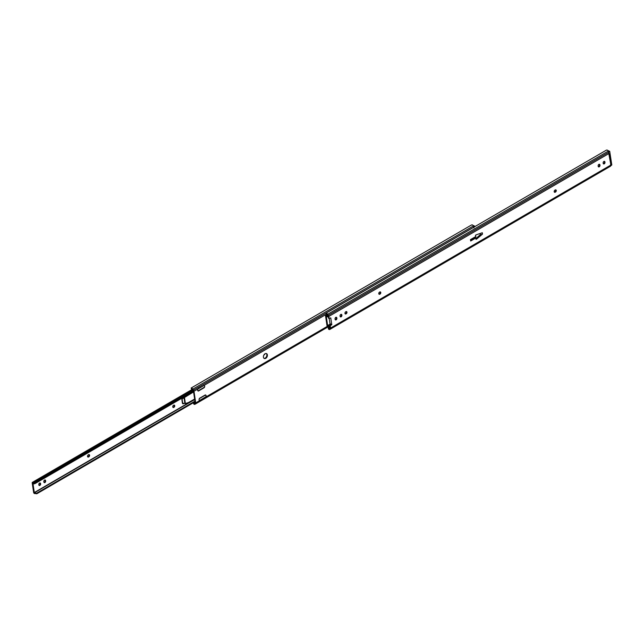 <?xml version="1.0" encoding="UTF-8"?>
<svg xmlns="http://www.w3.org/2000/svg" width="644" height="644" viewBox="0 0 644 644"><rect width="100%" height="100%" fill="white"/><g stroke="black" fill="none" stroke-linecap="round" stroke-linejoin="round"><path stroke-width="0.97" d="M336.136 317.259A1.216 0.821 -65.6 0 1 336.289 317.645L336.345 318.015A1.216 0.821 -65.6 0 1 335.258 319.682M335.105 319.287A1.216 0.821 114.4 0 0 336.884 318.257L336.828 317.894A1.216 0.821 114.4 0 0 335.049 318.925L335.105 319.287M341.151 314.336A1.216 0.821 -65.6 0 1 341.296 314.731L341.352 315.101A1.216 0.821 -65.6 0 1 340.265 316.768M340.121 316.373A1.216 0.821 114.4 0 0 341.892 315.343L341.843 314.972A1.216 0.821 114.4 0 0 340.064 316.011L340.121 316.373M599.226 164.26A1.216 0.821 -65.6 0 1 599.379 164.647L599.435 165.017A1.216 0.821 -65.6 0 1 598.348 166.683M598.196 166.297A1.216 0.821 114.4 0 0 599.975 165.258L599.918 164.896A1.216 0.821 114.4 0 0 598.139 165.927L598.196 166.297M604.241 161.346A1.216 0.821 -65.6 0 1 604.386 161.733L604.442 162.103A1.216 0.821 -65.6 0 1 603.356 163.769M603.211 163.383A1.216 0.821 114.4 0 0 604.982 162.344L604.933 161.982A1.216 0.821 114.4 0 0 603.154 163.013L603.211 163.383M329.72 325.808L330.074 325.099L330.613 325.349L330.267 326.049L329.72 325.808L330.066 328.094L329.462 328.706A1.28 0.684 59.8 0 1 329.382 328.762A1.28 0.684 59.8 0 1 329.084 328.81L328.657 329.237A2.093 1.111 -120.2 0 0 329.792 329.462A2.093 1.111 -120.2 0 0 329.913 329.366L330.388 328.883A1.618 0.861 -120.2 0 0 330.565 328.054L330.267 326.049M475.224 237.797L471.778 239.463L471.698 238.908M470.675 241.001L476.109 237.837L476.005 239.351L476.906 238.827L482.509 234.118L482.308 232.742L476.302 234.786L475.401 235.31L475.908 236.461L470.466 239.624L470.675 241.001L471.778 239.463M480.166 233.603L480.327 234.658L476.069 238.417M476.109 237.837L475.57 237.596L471.368 240.043M482.509 234.118L480.649 234.802L476.045 238.763M346.343 311.519A1.216 0.821 -65.6 0 1 345.764 313.459L345.45 313.644A1.216 0.821 -65.6 0 1 345.095 313.757M380.161 291.853A1.216 0.821 -65.6 0 1 379.582 293.793L379.268 293.978A1.216 0.821 -65.6 0 1 378.913 294.091M555.571 189.843A1.216 0.821 -65.6 0 1 554.991 191.783L554.669 191.968A1.216 0.821 -65.6 0 1 554.323 192.089M610.593 164.067A0.805 0.411 171.5 0 1 610.794 164.365L608.813 153.618A0.7 0.475 -65.6 0 1 608.773 153.642A0.7 0.475 114.4 0 0 608.926 153.876L609.216 153.803A0.805 0.411 -8.5 0 0 609.015 153.505L608.733 153.377M329.261 318.675L329.986 323.521L331.249 324.52L330.074 325.099M329.068 318.402L328.585 318.184L329.124 318.426L328.826 316.421A1.618 0.861 -120.2 0 0 328.36 315.302L327.667 314.288A2.093 1.111 -120.2 0 0 326.267 313.217L326.886 314.119A1.28 0.684 59.8 0 1 327.353 314.602L328.239 315.89L328.585 318.184M610.295 166.321A2.093 1.111 -120.2 0 0 610.44 166.257A2.093 1.111 -120.2 0 0 610.568 166.16L330.388 328.883M328.826 316.421L608.765 153.626L608.314 151.082A2.093 1.111 -120.2 0 0 606.914 150.012L606.036 150.358L606.914 150.012M610.576 164.872A0.7 0.475 114.4 0 0 610.504 165.258L610.898 165.758M328.657 329.237L328.239 328.295A1.618 1.352 -135.4 0 1 328.545 327.563L328.545 327.563M329.342 326.911L328.859 327.249A1.618 1.352 44.6 0 0 328.553 327.981L329.084 328.81M326.886 314.119L325.961 313.209L606.318 150.173M329.124 318.426L330.758 317.878L331.789 324.769L330.613 325.349M346.303 313.7A1.216 0.821 114.4 0 0 345.997 311.64L345.683 311.817A1.216 0.821 114.4 0 0 345.989 313.886L345.764 313.459M380.121 294.034A1.216 0.821 114.4 0 0 379.815 291.974L379.501 292.151A1.216 0.821 114.4 0 0 379.807 294.219L379.582 293.793M555.531 192.033A1.216 0.821 114.4 0 0 555.217 189.964L554.903 190.149A1.216 0.821 114.4 0 0 555.209 192.218L554.991 191.783M331.789 324.769L331.249 324.52M481.189 235.052L480.649 234.802M481.149 234.456L480.327 234.658M328.15 315.769L327.096 316.204A1.28 0.684 59.8 0 1 326.411 315.649L326.242 315.479A0.99 0.523 -120.2 0 0 325.711 315.367A0.99 0.523 -120.2 0 0 325.542 315.922L326.959 325.389A0.99 0.523 -120.2 0 0 327.909 326.58L328.021 326.556A1.28 0.684 59.8 0 1 328.078 326.524A1.28 0.684 59.8 0 1 328.649 326.58L328.649 325.953A2.093 1.111 -120.2 0 0 327.691 325.816L326.242 316.148A2.093 1.111 -120.2 0 0 327.305 316.928L327.096 316.204L328.512 315.713M328.416 316.574L327.305 316.928M328.649 325.953L329.865 326.275M330.171 326.774L328.649 326.58M266.23 353.5A2.697 1.827 -65.6 0 1 266.785 355.794A2.697 1.827 -65.6 0 1 265.207 358.096A2.697 1.827 -65.6 0 1 264.032 358.338M265.747 358.338A2.697 1.827 114.4 0 0 267.365 355.834A2.697 1.827 114.4 0 0 266.519 353.588A2.697 1.827 114.4 0 0 265.062 353.749A2.697 1.827 114.4 0 0 263.444 356.253A2.697 1.827 114.4 0 0 264.29 358.499A2.697 1.827 114.4 0 0 265.747 358.338M192.041 388.952A1.28 0.684 59.8 0 1 192.508 389.435L193.393 390.723L195.221 402.927L194.617 403.538A1.28 0.684 59.8 0 1 194.536 403.603A1.28 0.684 59.8 0 1 194.23 403.643L193.812 404.07A2.093 1.111 -120.2 0 0 194.947 404.295A2.093 1.111 -120.2 0 0 195.068 404.199L195.543 403.724A1.618 0.861 -120.2 0 0 195.712 402.886L193.981 391.254A1.618 0.861 -120.2 0 0 193.514 390.143L192.814 389.129A2.093 1.111 -120.2 0 0 191.421 388.05L191.598 388.71M473.928 227.855L473.469 225.915A2.093 1.111 -120.2 0 0 472.068 224.845L471.183 225.191L472.068 224.845M199.616 400.624L205.863 396.986A0.805 0.547 114.4 0 0 205.903 396.905A1.618 1.095 114.4 0 0 205.621 394.981A0.805 0.547 114.4 0 0 205.162 395.014L199.664 398.217A0.805 0.547 114.4 0 0 199.27 398.668A1.618 1.095 114.4 0 0 199.56 400.6A0.805 0.547 114.4 0 0 199.616 400.624L195.712 402.886M193.812 404.07L193.393 403.128A1.618 1.352 -135.4 0 1 193.506 402.685M193.699 402.814L194.23 403.643M198.223 388.614L197.877 388.992A0.805 0.547 114.4 0 0 197.837 389.073A1.618 1.095 114.4 0 0 198.127 390.997A0.805 0.547 114.4 0 0 198.577 390.964L204.076 387.76A0.805 0.547 114.4 0 0 204.47 387.31A1.618 1.095 114.4 0 0 204.18 385.378A0.805 0.547 114.4 0 0 204.124 385.353L198.223 388.614M205.186 397.211L199.584 400.431A1.216 0.821 -65.6 0 1 199.221 400.27M199.938 400.262L205.718 396.865A1.216 0.821 114.4 0 0 205.452 395.078L204.881 395.15M197.788 390.675A1.216 0.821 114.4 0 0 198.151 390.836L204.285 387.269L198.505 390.667M191.445 389.121L192.58 389.54M191.469 389.129L191.405 389.008A1.24 0.66 -120.2 0 1 191.598 388.726M193.49 402.661A1.24 0.66 -120.2 0 0 194.271 403.474M195.196 402.782L194.931 403.208A1.24 0.66 -120.2 0 0 194.931 403.208L193.594 402.597M203.44 385.547L204.011 385.474A1.216 0.821 -65.6 0 1 204.285 387.269L203.754 387.616M198.191 388.598L197.877 389.048A1.216 0.821 114.4 0 0 197.78 389.209M199.213 398.805A1.216 0.821 -65.6 0 1 199.318 398.644L199.632 398.201M39.896 482.911A1.216 0.821 -65.6 0 1 40.041 483.306L40.097 483.676A1.216 0.821 -65.6 0 1 39.01 485.343M38.865 484.948A1.216 0.821 114.4 0 0 40.636 483.918L40.58 483.547A1.216 0.821 114.4 0 0 38.809 484.586L38.865 484.948M44.903 479.997A1.216 0.821 -65.6 0 1 45.056 480.392L45.112 480.754A1.216 0.821 -65.6 0 1 44.025 482.428M43.873 482.034A1.216 0.821 114.4 0 0 45.652 481.004L45.595 480.633A1.216 0.821 114.4 0 0 43.816 481.672L43.873 482.034M183.307 403.273A1.401 0.95 -65.6 0 1 183.073 403.45A1.401 0.95 -65.6 0 1 182.614 403.587M183.701 398A1.401 0.95 114.4 0 0 183.516 397.871A1.401 0.95 114.4 0 0 182.365 398.282A1.401 0.95 114.4 0 0 181.906 399.739L182.405 403.096A1.401 0.95 114.4 0 0 182.856 403.772A1.401 0.95 114.4 0 0 183.612 403.691A1.401 0.95 114.4 0 0 183.975 403.394M174.13 405.052A1.216 0.821 -65.6 0 1 173.542 406.992L173.228 407.177A1.216 0.821 -65.6 0 1 172.874 407.29M88.928 454.6A1.216 0.821 -65.6 0 1 88.349 456.54L88.035 456.717A1.216 0.821 -65.6 0 1 87.681 456.838M193.305 390.594L33.746 483.201A1.28 0.684 59.8 0 1 33.061 482.646L32.9 482.477A0.99 0.523 -120.2 0 0 32.361 482.364A0.99 0.523 -120.2 0 0 32.2 482.92L33.617 492.386A0.99 0.523 -120.2 0 0 34.559 493.578L34.679 493.554A1.28 0.684 59.8 0 1 34.736 493.521A1.28 0.684 59.8 0 1 35.299 493.578L35.307 492.95A2.093 1.111 -120.2 0 0 34.341 492.813L32.9 483.145A2.093 1.111 -120.2 0 0 33.955 483.926L33.746 483.201L35.17 482.71L35.348 483.346L33.955 483.926M173.461 405.35A1.216 0.821 114.4 0 0 173.767 407.419L174.081 407.233A1.216 0.821 114.4 0 0 173.775 405.173L173.461 405.35M263.879 355.013A1.216 0.821 114.4 0 0 263.976 354.957L264.298 354.78A1.216 0.821 114.4 0 0 264.99 353.789M88.26 454.897A1.216 0.821 114.4 0 0 88.574 456.966L88.888 456.781A1.216 0.821 114.4 0 0 88.582 454.712L88.26 454.897M193.377 390.707L35.17 482.71M193.49 391.383L35.348 483.346M193.498 391.447L35.074 483.58M194.947 401.14L36.523 493.272L36.821 493.771L35.299 493.578M35.307 492.95L36.523 493.272M194.971 401.252L36.829 493.224M195.043 401.759L36.821 493.771M193.57 391.914L182.775 398.556A1.079 0.926 -176.9 0 0 182.147 399.513L182.59 402.508A1.079 0.926 -176.9 0 0 183.484 403.313L185.367 403.514L188.322 402.613L194.633 399.03M182.147 399.24A1.079 0.926 3.1 0 1 182.783 398.338L187.259 395.497M193.53 391.641L187.275 395.191M610.504 165.258L330.565 328.054M610.568 166.16L329.913 329.366M329.929 327.176L328.553 327.981M608.314 151.082L327.667 314.288M608.87 152.177L328.36 315.302M604.933 161.982L604.386 161.733M604.982 162.344L604.442 162.103M599.918 164.896L599.379 164.647M599.975 165.258L599.435 165.017M555.209 192.218L554.669 191.968M379.807 294.219L379.268 293.978M345.989 313.886L345.45 313.644M341.843 314.972L341.296 314.731M341.892 315.343L341.352 315.101M336.828 317.894L336.289 317.645M336.884 318.257L336.345 318.015M476.906 238.827L476.367 238.578M476.995 238.763L476.447 238.522M327.466 314.771L326.242 315.479M327.595 314.956L326.411 315.649M330.251 324.021L327.498 325.623M330.501 324.182L327.691 325.816M328.368 326.476L195.543 403.724M327.426 326.299L205.863 396.986M194.947 404.295L328.617 326.564L195.068 404.199M473.469 225.915L192.814 389.129M474.024 227.01L193.514 390.143M326.766 314.039L204.124 385.353M197.877 388.992L193.981 391.254M610.745 165.669L611.8 164.985L609.707 151.308L611.8 164.985L610.721 165.661L611.768 165.033L609.731 151.437L608.846 151.952M608.789 151.815L609.651 151.316L607.767 150.455M607.711 150.414L609.731 151.437M474.861 226.286L473.992 226.793M476.649 238.344L476.624 237.926M473.944 226.648L474.765 226.173L473.01 225.376M474.934 226.575L472.938 225.311M204.011 385.474L197.877 389.048M205.452 395.078L199.318 398.644M193.852 402.452L195.043 402.991M194.673 399.272L34.156 492.62M192.564 389.628L32.9 482.477M192.741 389.781L33.061 482.646M194.713 399.554L34.341 492.813M45.595 480.633L45.056 480.392M45.652 481.004L45.112 480.754M88.574 456.966L88.035 456.717M88.888 456.781L88.349 456.54M173.767 407.419L173.228 407.177M174.081 407.233L173.542 406.992M40.58 483.547L40.041 483.306M40.636 483.918L40.097 483.676M185.367 403.514L184.522 397.823M184.909 403.538L184.095 398.073M610.44 166.257L329.792 329.462M328.754 318.442L329.293 318.691M609.224 153.731L610.802 164.292M327.257 314.473L325.711 315.367M471.464 225.006L191.115 388.042L191.566 388.71M204.019 387.495L198.36 390.787M205.452 397.098L199.793 400.383M192.154 389.443L32.361 482.364"/></g></svg>
